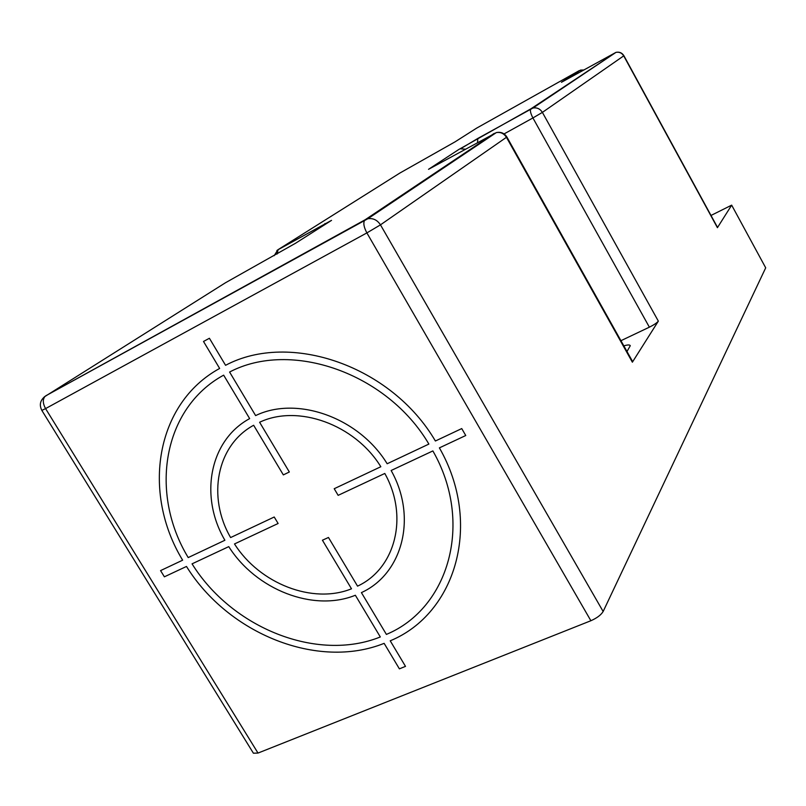 <?xml version="1.0" encoding="UTF-8"?>
<svg xmlns="http://www.w3.org/2000/svg" width="806" height="806" viewBox="0 0 806 806"><rect width="100%" height="100%" fill="white"/><g stroke="black" fill="none" stroke-linecap="round" stroke-linejoin="round"><path stroke-width="1.21" d="M590.879 620.731L366.881 232.904C363.768 227.03 363.063 222.768 364.755 220.109L367.828 218.748C373.087 217.963 377.299 219.998 380.472 224.854L366.881 232.904L45.569 408.602L258.011 753.066L590.879 620.731C596.934 618.061 601.024 614.978 603.15 611.502L765.7 267.824L731.667 205.147L717.421 227.685L623.723 55.886C621.889 52.944 619.3 51.775 615.986 52.36L561.45 82.283L579.786 70.606M711.003 215.454L731.667 205.147M717.501 227.373L623.904 55.735L542.388 112.387L532.917 117.948C530.61 113.525 529.905 110.523 530.781 108.941L532.978 108.014C536.967 107.349 540.111 108.8 542.388 112.387L658.341 321.131C656.92 322.884 653.928 324.899 649.374 327.176L620.932 340.696M658.341 321.131L632.378 362.196L506.46 137.342C503.982 133.474 500.607 131.892 496.325 132.587L428.52 169.32L458.805 149.493L530.952 108.8L614.978 53.035M632.519 361.38L632.378 362.196M626.987 351.517L630.282 345.703C629.818 344.666 627.662 344.716 623.834 345.865M258.011 753.066L253.406 753.207L41.862 410.445M45.569 408.602L41.841 410.405C39.081 404.924 40.189 400.219 45.146 396.27C42.577 399.242 42.718 403.353 45.569 408.602M276.851 250.575L278.11 249.638L277.113 254.051M44.229 396.945L225.428 282.785L295.449 243.311L331.528 220.37L278.11 249.638L399.836 173.068L455.027 141.866L476.588 128.154L579.212 70.646L583.836 70.072M632.569 361.481L506.883 137L380.472 224.854L603.15 611.502M164.384 576.814L186.478 566.457C228.33 633.859 317.705 670.028 384.14 643.349L399.393 668.849L405.499 666.371L390.225 640.81C456.267 613.567 482.633 523.235 439.391 447.874L465.757 435.512L461.737 428.58L435.391 441.003C391.454 365.904 289.959 330.974 225.569 365.309L209.409 338.268L203.505 341.462L219.645 368.443C155.629 403.363 141.393 492.526 182.64 560.19L160.565 570.608L164.384 576.814M223.655 375.153C162.792 408.259 149.009 493.04 188.211 557.571L224.894 540.262C199.173 496.486 209.399 440.358 249.659 418.606L223.655 375.153M253.648 425.266C216.572 445.335 206.991 497.04 230.617 537.562L274.221 517.009L278.12 523.487L234.496 543.949C259.693 583.705 312.678 604.5 351.497 588.803L322.43 540.222L328.465 537.471L357.552 586.143C395.343 568.673 409.015 516.606 384.794 473.465L338.147 495.347L334.208 488.718L380.835 466.734C354.852 424.379 297.807 403.987 259.613 422.263L289.334 471.994L283.339 474.895L253.648 425.266M428.883 444.076L387.162 463.752C359.073 417.619 296.93 395.504 255.623 415.594L229.589 372.04C290.926 339.669 387.061 372.906 428.883 444.076M386.396 634.413C449.103 608.248 473.857 522.419 432.872 450.927L391.132 470.503C417.558 517.351 402.516 573.912 361.41 592.612L386.396 634.413M192.05 563.847L228.763 546.629C255.945 589.7 313.302 612.308 355.355 595.251L380.311 636.962C317.151 662.411 231.957 628.055 192.05 563.847M506.883 137C504.365 133.131 500.848 131.67 496.325 132.587L367.828 218.748L45.751 395.817L365.189 219.736L494.159 133.423L495.277 133.292M324.002 225.156L324.949 223.554M331.528 220.37L277.858 249.83L274.151 255.704M477.837 138.38L477.515 142.672M504.082 133.917L532.917 117.948L649.374 327.176M428.52 169.32L458.805 149.493M465.737 149.221L460.488 148.808L477.656 138.541L532.978 108.014L615.986 52.36C619.411 51.675 622.051 52.803 623.904 55.735M561.45 82.283L580.552 70.092L583.997 69.981"/></g></svg>
